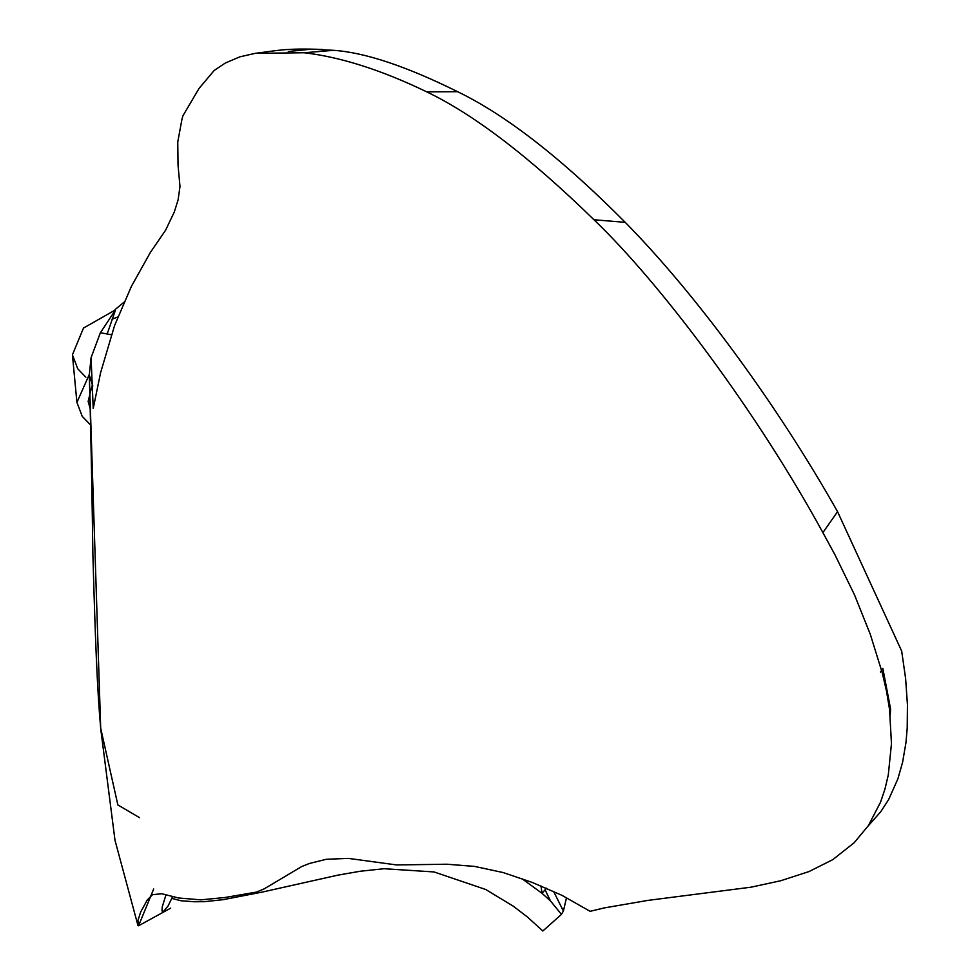 <?xml version="1.0" encoding="UTF-8"?>
<svg xmlns="http://www.w3.org/2000/svg" width="980" height="980" viewBox="0 0 980 980"><rect width="100%" height="100%" fill="white"/><g stroke="black" fill="none" stroke-linecap="round" stroke-linejoin="round"><path stroke-width="1.47" d="M153.676 889.007L138.56 925.782L137.947 920.379L140.74 911.878L147.208 900.069L152.5 894.691L161.786 893.748L178.519 897.974L200.875 899.861L225.118 897.484L256.625 892.057L264.22 888.848L301.632 866.59L309.362 863.49L326.279 859.289L348.329 858.382L396.459 864.923L446.892 864.225L474.59 866.418L503.169 872.555L532.177 882.417L561.859 895.279L590.119 911.314L603.999 907.97L647.939 900.387L751.048 887.182L780.644 880.763L809.002 871.563L832.804 859.632L854.205 842.702L868.378 825.626L880.469 802.363L884.94 789.145L888.297 774.911L891.469 743.698L889.546 709.373L886.545 691.255L882.221 672.684L870.301 634.33L854.523 594.909L835.132 555.121L822.882 532.618C756.352 410.767 660.348 283.306 593.966 219.753C529.825 157.18 474.075 114.55 426.704 91.851C381.563 70.058 340.709 57.024 304.168 52.749L255.192 53.349L239.941 56.816L225.363 63.002L214.167 70.462L198.964 88.543L182.978 115.701L181.962 119.193L177.76 142.014L178.054 165.461L179.989 186.506L178.103 199.859L174.293 211.999L165.62 230.178L150.295 252.571L131.394 286.381L114.574 325.544L100.585 372.743L93.222 408.501L91.079 357.651L100.377 332.747L115.554 309.827L83.484 328.067L72.422 354.821L77.751 368.786L85.86 377.227M92.806 386.071L89.29 375.058C89.474 378.158 91.593 457.587 92.879 554.288C95.268 638.813 97.179 689.136 100.683 728.164L117.857 804.923L139.589 817.7M288.279 51.499L311.322 49.172L333.641 50.323C365.013 52.491 406.333 66.285 457.623 91.704C506.317 115.26 562.177 158.809 625.216 222.338C694.281 292.371 775.462 401.727 837.557 511.67L901.673 651.051L905.618 678.528L907.431 704.694L907.211 728.214L905.949 742.705L902.617 762.195L897.864 778.916L888.689 799.472L880.787 811.697L868.109 826.018M880.493 672.096L882.821 668.433L890.6 709.03L890.208 714.996M566.538 897.619L563.378 911.069L553.602 891.384M563.378 911.069L561.454 914.377L542.846 931L527.387 916.974L513.202 906.133L485.713 889.485L434.03 871.943L383.94 868.721L360.138 871.257L337.708 875.177L262.309 892.07L223.146 899.677L204.244 901.686L194.187 901.747L181.006 900.755L171.953 898.44M561.454 914.377L550.454 900.889L545.088 889.816L546.423 888.211M550.454 900.889L542.014 893.295L545.088 889.816M166.012 894.752L162.276 906.721L161.982 910.824L162.864 912.16L168.082 905.961L172.651 896.577M521.813 878.57L542.014 893.295L540.997 885.932M90.295 409.089L88.151 401.384L91.912 386.132M89.364 374.311L76.918 402.425L82.247 416.39L90.699 425.1M107.163 333.984L115.554 309.827M115.113 309.57L123.982 302.207M91.079 357.651L89.29 375.058L100.683 728.177M111.977 319.26L117.796 317.005M100.377 332.747L111.353 334.756M837.557 511.67L822.882 532.618M625.216 222.338L593.966 219.753M426.704 91.851L457.623 91.704M333.641 50.323L304.168 52.749M255.192 53.349C278.381 50.531 283.943 48.106 322.775 49.453M138.56 925.782L170.716 908.117M72.422 354.821L76.918 402.425M137.972 925.5L115.003 840.338L100.818 729.61"/></g></svg>
